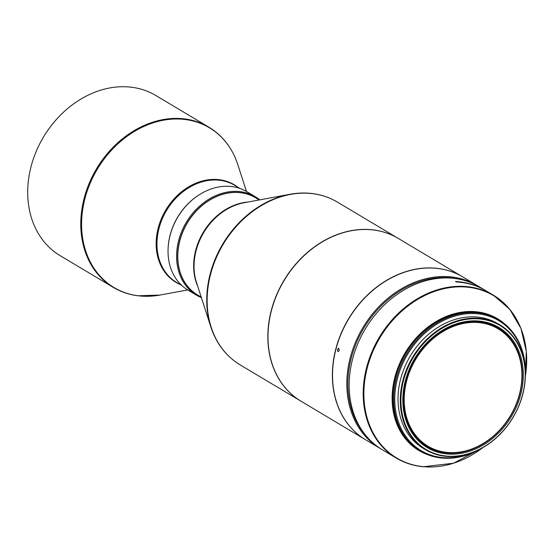 <?xml version="1.0" encoding="UTF-8"?>
<svg xmlns="http://www.w3.org/2000/svg" width="554" height="554" viewBox="0 0 554 554"><rect width="100%" height="100%" fill="white"/><g stroke="black" fill="none" stroke-linecap="round" stroke-linejoin="round"><path stroke-width="0.83" d="M447.043 452.743A68.814 55.462 120.8 0 0 516.099 404.517A68.814 55.462 120.8 0 0 498.101 328.287A68.814 55.462 120.8 0 0 478.614 322.019A68.814 55.462 120.8 0 0 409.558 370.245A68.814 55.462 120.8 0 0 427.563 446.469A68.814 55.462 120.8 0 0 447.043 452.743M498.101 328.287L495.844 326.943A68.814 55.462 120.8 0 0 490.685 324.298M447.383 452.445A68.357 55.088 120.8 0 0 519.804 392.758A68.357 55.088 120.8 0 0 478.746 322.594A68.357 55.088 120.8 0 0 406.324 382.281A68.357 55.088 120.8 0 0 447.383 452.445M446.171 456.371A72.643 58.544 120.8 0 0 519.063 405.473A72.643 58.544 120.8 0 0 500.061 325.004A72.643 58.544 120.8 0 0 479.494 318.391A72.643 58.544 120.8 0 0 406.601 369.289A72.643 58.544 120.8 0 0 425.604 449.758A72.643 58.544 120.8 0 0 446.171 456.371M500.061 325.004L497.804 323.661A72.643 58.544 120.8 0 0 477.236 317.04A72.643 58.544 120.8 0 0 404.344 367.946A72.643 58.544 120.8 0 0 423.346 448.408L425.604 449.758M446.503 456.074A72.179 58.17 120.8 0 0 522.976 393.049A72.179 58.17 120.8 0 0 479.619 318.966A72.179 58.17 120.8 0 0 403.153 381.99A72.179 58.17 120.8 0 0 446.503 456.074M404.988 382.156A69.963 56.383 120.8 0 0 447.016 453.968A69.963 56.383 120.8 0 0 521.134 392.883A69.963 56.383 120.8 0 0 479.113 321.071A69.963 56.383 120.8 0 0 404.988 382.156M520.116 392.592A69.202 55.767 -59.2 0 1 427.21 446.704A69.202 55.767 -59.2 0 1 405.237 381.983A69.202 55.767 -59.2 0 1 498.143 327.864A69.202 55.767 -59.2 0 1 520.116 392.592M425.86 445.873A69.202 55.767 120.8 0 0 430.583 448.124M524.894 365.959A75.697 61.009 120.8 0 0 477.319 313.765A75.697 61.009 120.8 0 0 397.121 379.864A75.697 61.009 120.8 0 0 442.591 457.562A75.697 61.009 120.8 0 0 473.428 452.175M525.379 373.86A76.466 61.626 120.8 0 0 498.752 319.776A76.466 61.626 120.8 0 0 477.105 312.809A76.466 61.626 120.8 0 0 400.376 366.388A76.466 61.626 120.8 0 0 420.375 451.088A76.466 61.626 120.8 0 0 442.023 458.054A76.466 61.626 120.8 0 0 480.623 448.851M155.84 95.51A93.287 75.178 120.8 0 0 131.54 87.241A93.287 75.178 120.8 0 0 31.211 166.034A93.287 75.178 120.8 0 0 60.22 255.713L113.286 287.387A93.287 75.178 120.8 0 1 84.284 197.709A93.287 75.178 120.8 0 1 184.607 118.916A93.287 75.178 120.8 0 1 208.906 127.185L155.84 95.51M458.601 279.05A94.048 75.794 120.8 0 0 452.563 278.011A94.048 75.794 120.8 0 0 361.921 331.472A94.048 75.794 120.8 0 0 365.474 435.077M478.22 286.162A94.817 76.41 120.8 0 0 477.063 285.455A94.817 76.41 120.8 0 0 452.369 277.055A94.817 76.41 120.8 0 0 350.398 357.136A94.817 76.41 120.8 0 0 379.871 448.283A94.817 76.41 120.8 0 0 381.048 448.969M477.063 285.455L462.756 276.917A94.817 76.41 120.8 0 0 438.062 268.517A94.817 76.41 120.8 0 0 336.091 348.598A94.817 76.41 120.8 0 0 365.571 439.751L379.871 448.283M338.819 348.21L337.414 349.387L337.898 351.686L339.277 350.502L338.584 348.127M365.495 439.703A94.817 76.41 -59.2 0 1 365.411 439.654A94.817 76.41 -59.2 0 1 341.818 331.804A94.817 76.41 -59.2 0 1 440.825 268.849A94.817 76.41 -59.2 0 1 462.604 276.827A94.817 76.41 -59.2 0 1 462.68 276.868M365.411 439.654L301.044 401.234A94.817 76.41 -59.2 0 1 277.443 293.385A94.817 76.41 -59.2 0 1 376.457 230.429A94.817 76.41 -59.2 0 1 398.236 238.407L462.604 276.827M398.153 238.358A94.817 76.41 120.8 0 0 398.077 238.31A94.817 76.41 120.8 0 0 375.799 230.256A94.817 76.41 120.8 0 0 277.166 293.572A94.817 76.41 120.8 0 0 300.891 401.144A94.817 76.41 120.8 0 0 300.967 401.186M259.784 199.856A57.346 46.217 120.8 0 0 255.359 196.76L246.807 191.656A57.346 46.217 120.8 0 0 231.87 186.573A57.346 46.217 120.8 0 0 173.326 225.9A57.346 46.217 120.8 0 0 188.028 290.144L196.58 295.247A57.346 46.217 120.8 0 0 201.4 297.671M255.359 196.76A57.346 46.217 120.8 0 0 240.422 191.677A57.346 46.217 120.8 0 0 181.878 231.004A57.346 46.217 120.8 0 0 196.58 295.247M255.436 197.695A56.584 45.601 120.8 0 0 240.623 192.633A56.584 45.601 120.8 0 0 182.834 231.482A56.584 45.601 120.8 0 0 197.439 294.873M259.224 199.959L255.512 197.743A56.584 45.601 120.8 0 0 242.216 192.937A56.584 45.601 120.8 0 0 183.353 230.72A56.584 45.601 120.8 0 0 197.515 294.915L201.227 297.131M517 320.129A94.817 76.41 120.8 0 0 493.427 295.22L486.003 290.795A94.817 76.41 120.8 0 0 461.309 282.388A94.817 76.41 120.8 0 0 456.219 281.944L455.443 281.48A94.817 76.41 -59.2 0 1 460.533 281.924A94.817 76.41 -59.2 0 1 485.228 290.331L479.397 286.847A94.817 76.41 120.8 0 0 454.702 278.447A94.817 76.41 120.8 0 0 357.905 343.459A94.817 76.41 120.8 0 0 382.205 449.675L396.235 458.054A94.817 76.41 120.8 0 0 420.929 466.454M485.228 290.331A94.817 76.41 -59.2 0 1 485.616 290.559M198.907 194.994A56.584 45.601 120.8 0 0 168.222 246.398M500.989 330.163A69.202 55.767 120.8 0 0 496.765 327.082M420.528 441.836A68.814 55.462 120.8 0 0 425.306 445.125L427.563 446.469M498.752 319.776L497.831 319.222A76.466 61.626 120.8 0 0 476.184 312.262A76.466 61.626 120.8 0 0 399.455 365.841A76.466 61.626 120.8 0 0 419.454 450.541L420.375 451.088M505.172 324.332A76.743 61.847 120.8 0 0 475.803 311.729A76.743 61.847 120.8 0 0 394.503 378.735A76.743 61.847 120.8 0 0 427.432 454.578M482.624 447.757A94.54 76.189 -59.2 0 1 423.588 466.69A94.54 76.189 -59.2 0 1 366.803 369.656A94.54 76.189 -59.2 0 1 466.96 287.111A94.54 76.189 -59.2 0 1 525.365 376.145L526.3 351.319L520.954 328.425L509.708 309.222L493.427 295.22A94.817 76.41 120.8 0 0 468.732 286.82A94.817 76.41 120.8 0 0 466.579 286.584A94.817 76.41 120.8 0 0 371.436 353.023A94.817 76.41 120.8 0 0 396.235 458.054C404.455 462.929 413.471 465.838 423.291 466.759L453.581 463.206L482.624 447.75M237.708 187.12A56.827 45.795 120.8 0 0 219.398 179.704A56.827 45.795 120.8 0 0 160.411 221.094A56.827 45.795 120.8 0 0 179.711 284.292M187.688 289.943L159.988 295.06A93.044 74.984 -59.2 0 1 138.251 295.788A93.044 74.984 -59.2 0 1 85.087 198.097A93.044 74.984 -59.2 0 1 185.154 119.505A93.044 74.984 -59.2 0 1 237.825 164.649C232.368 148.112 222.722 135.619 208.906 127.185M239.958 188.457L234.681 185.313A56.584 45.601 120.8 0 0 219.945 180.299A56.584 45.601 120.8 0 0 162.183 219.093A56.584 45.601 120.8 0 0 176.684 282.485L181.961 285.635M314.43 193.893A94.575 76.217 120.8 0 0 289.922 194.288A94.575 76.217 120.8 0 0 210.804 326.839C216.358 343.653 226.15 356.34 240.194 364.913A94.817 76.41 -59.2 0 1 216.469 257.34A94.817 76.41 -59.2 0 1 315.101 194.025A94.817 76.41 -59.2 0 1 337.379 202.085L398.077 238.31M337.379 202.085C330.44 197.951 322.892 195.223 314.741 193.893C306.674 192.598 298.398 192.73 289.922 194.288L244.023 202.771A56.827 45.795 120.8 0 0 196.483 282.415L210.804 326.839A94.575 76.217 120.8 0 0 223.698 350.613M248.102 202.016A56.584 45.601 120.8 0 0 203.207 232.424A56.584 45.601 120.8 0 0 197.757 286.37M246.475 191.462L237.825 164.649M240.194 364.913L300.891 401.144M159.988 295.06L137.974 295.794C129.047 294.666 120.82 291.868 113.286 287.387"/></g></svg>
